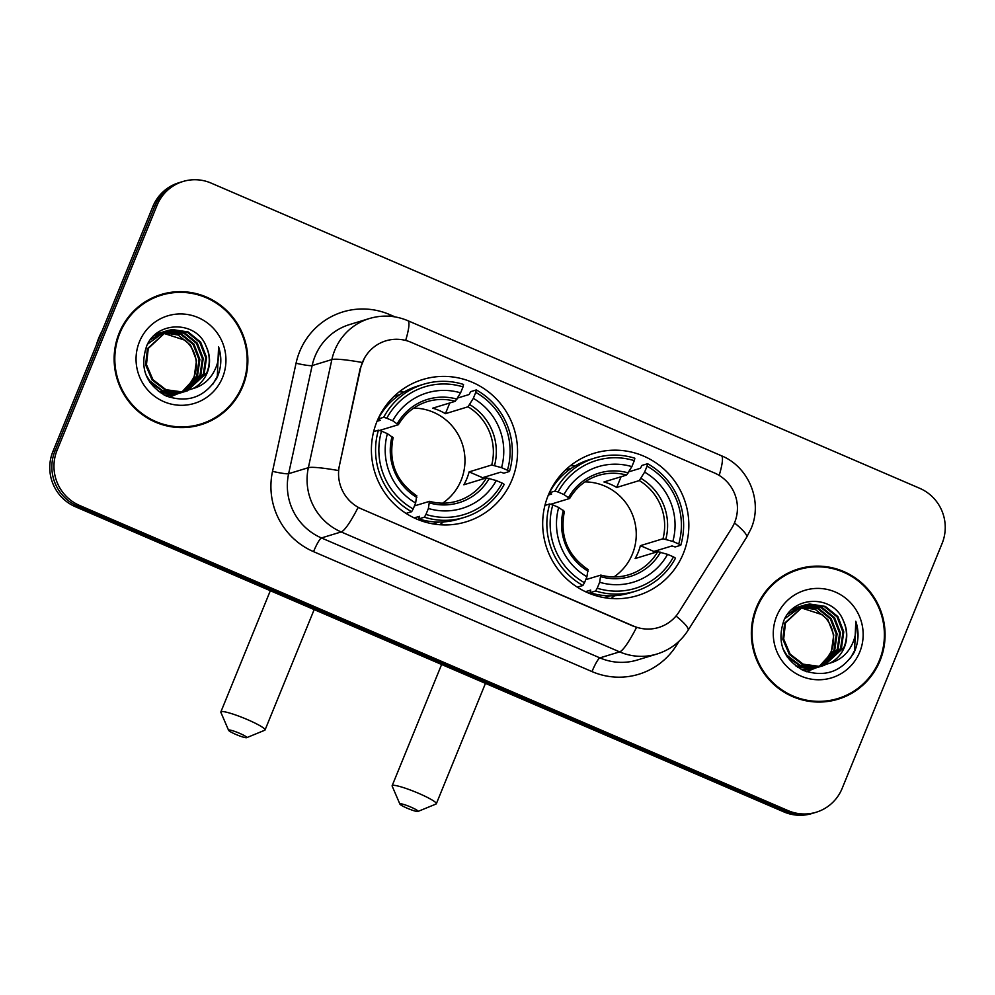 <?xml version="1.0" encoding="UTF-8"?>
<svg xmlns="http://www.w3.org/2000/svg" width="995" height="995" viewBox="0 0 995 995"><rect width="100%" height="100%" fill="white"/><g stroke="black" fill="none" stroke-linecap="round" stroke-linejoin="round"><path stroke-width="1.49" d="M548.22 495.348A74.389 72.958 73.1 0 0 561.814 573.941A74.389 72.958 73.1 0 0 637.459 595.607A74.389 72.958 73.1 0 0 683.316 553.543A74.389 72.958 73.1 0 0 669.722 474.951A74.389 72.958 73.1 0 0 594.077 453.285A74.389 72.958 73.1 0 0 548.22 495.348M376.931 421.581A74.389 72.958 73.1 0 0 390.537 500.162A74.389 72.958 73.1 0 0 466.17 521.828A74.389 72.958 73.1 0 0 512.027 479.764A74.389 72.958 73.1 0 0 498.433 401.172A74.389 72.958 73.1 0 0 422.788 379.505A74.389 72.958 73.1 0 0 376.931 421.581M362.478 362.279A37.897 37.163 73.1 0 0 360.526 368.56L339.419 465.585A37.897 37.163 73.1 0 0 361.571 508.955L633.429 626.042A37.897 37.163 73.1 0 0 658.678 627.484A37.897 37.163 73.1 0 0 679.05 611.875L731.623 528.395A37.897 37.163 73.1 0 0 714.41 472.936L411.084 342.292A37.897 37.163 73.1 0 0 385.836 340.85A37.897 37.163 73.1 0 0 362.478 362.279M119.189 333.002A68.083 66.752 73.1 0 0 131.626 404.915A68.083 66.752 73.1 0 0 200.841 424.753A68.083 66.752 73.1 0 0 242.805 386.247A68.083 66.752 73.1 0 0 230.367 314.333A68.083 66.752 73.1 0 0 161.153 294.508A68.083 66.752 73.1 0 0 119.189 333.002M199.784 425.064A68.083 66.752 73.1 0 0 218.564 415.412M756.399 607.472A68.083 66.752 73.1 0 0 768.849 679.386A68.083 66.752 73.1 0 0 838.064 699.211A68.083 66.752 73.1 0 0 880.028 660.717A68.083 66.752 73.1 0 0 867.578 588.791A68.083 66.752 73.1 0 0 798.363 568.966A68.083 66.752 73.1 0 0 756.399 607.472M837.006 699.522A68.083 66.752 73.1 0 0 855.787 689.883M633.429 626.042L636.551 627.385A49.128 7.413 113.3 0 1 619.624 651.874L341.173 531.939A56.143 55.061 -106.9 0 1 308.363 467.7A49.128 4.764 12.3 0 1 338.35 470.535L360.153 368.672L364.742 357.354M183.018 181.488L178.814 182.769A42.113 41.293 73.1 0 0 152.857 206.587L52.884 451.568A42.113 41.293 73.1 0 0 75.334 506.716L783.911 811.92L786.025 811.273A42.113 41.293 73.1 0 0 814.084 812.878A42.113 41.293 73.1 0 1 786.025 811.273L77.436 506.069L786.025 811.273L788.127 810.639A42.113 41.293 73.1 0 0 816.186 812.231A42.113 41.293 73.1 0 0 842.143 788.413L942.116 543.432A42.113 41.293 73.1 0 0 919.666 488.284L211.089 183.08A42.113 41.293 73.1 0 0 183.018 181.488A42.113 41.293 73.1 0 0 157.061 205.293L57.088 450.287A42.113 41.293 73.1 0 0 79.538 505.435L788.127 810.639M52.884 451.568L54.986 450.922A42.113 41.293 73.1 0 0 77.436 506.069A42.113 41.293 73.1 0 1 54.986 450.922L154.959 205.94L54.986 450.922L57.088 450.287M180.916 182.122A42.113 41.293 73.1 0 0 154.959 205.94A42.113 41.293 73.1 0 1 180.916 182.122M633.168 626.129L358.101 507.45A49.128 7.413 -66.7 0 1 341.173 531.939L321.435 537.947L599.898 657.882A56.143 55.061 73.1 0 0 637.31 660.021L657.048 654.001A56.143 55.061 -106.9 0 1 619.624 651.874L599.898 657.882A14.042 2.114 -66.7 0 0 592 671.588L313.549 551.653A70.185 68.817 -106.9 0 1 272.53 471.344L296.05 363.225A70.185 68.817 -106.9 0 1 389.679 314.582L395.052 316.895M818.276 566.827A68.083 66.752 73.1 0 0 797.318 569.302M181.065 292.368A68.083 66.752 73.1 0 0 160.095 294.831M783.911 811.92A42.113 41.293 73.1 0 0 811.982 813.512L816.186 812.231M161.352 295.179A67.374 66.068 73.1 0 0 119.823 333.275A67.374 66.068 73.1 0 0 132.136 404.455A67.374 66.068 73.1 0 0 200.642 424.081A67.374 66.068 73.1 0 0 242.171 385.973A67.374 66.068 73.1 0 0 229.857 314.806A67.374 66.068 73.1 0 0 161.352 295.179L159.25 295.826A67.374 66.068 73.1 0 0 141.327 304.482M102.124 330.887A70.185 68.817 73.1 0 0 98.853 337.79A70.185 68.817 73.1 0 0 96.353 345.041M162.471 332.604L178.142 335.017L190.63 345.19L196.537 360.476L194.174 376.794L188.863 385.326L181.998 391.93M181.699 392.142L169.349 397.254M188.863 385.326A31.728 31.106 73.1 0 0 194.013 376.844A31.728 31.106 73.1 0 0 185.082 340.265L162.085 332.803M164.075 331.845L181.438 333.972L193.975 344.171L199.883 359.456L197.52 375.774L182.383 391.918M181.985 392.105L180.779 392.652M180.369 392.826L179.15 393.299M178.739 393.448L172.259 394.978L164.001 394.94M163.665 332.019L180.605 334.233L193.142 344.419L199.05 359.717L196.687 376.035L181.936 391.968M177.496 393.858L171.426 395.239L164.871 395.376M165.692 331.186L169.063 330.576L184.784 332.952L197.308 343.151L203.229 358.436L200.853 374.754L184.125 391.632M183.714 391.806L182.495 392.291M183.279 391.893L175.605 393.958L158.354 391.321M165.282 331.335L168.23 330.825L183.951 333.213L196.475 343.399L202.395 358.697L200.02 375.015L183.689 391.719M181.65 392.54L180.418 392.963M180.829 392.838L174.772 394.219L160.195 392.652M192.794 388.659A31.728 31.106 73.1 0 0 207.171 372.839A31.728 31.106 73.1 0 0 206.214 346.546C196.463 320.104 156.389 320.8 146.613 346.185C139.412 367.976 145.904 384.555 166.103 395.96C187.57 403.298 204.46 397.378 216.786 378.212L217.731 376.06C221.524 366.458 221.81 356.707 218.577 346.82C219.795 356.732 217.718 365.936 212.345 374.418C207.632 381.558 201.114 386.309 192.794 388.659L182.284 391.93L166.016 389.717L152.931 379.692L146.464 364.568L148.267 348.424L167.347 330.626L172.409 329.556L188.13 331.944L200.654 342.131L206.562 357.416L204.199 373.734L185.829 391.271M185.418 391.421L178.938 392.938L162.67 390.724L149.586 380.712L145.78 374.468M166.936 330.75L171.575 329.805L187.296 332.193L199.821 342.379L205.729 357.678L203.366 373.996L185.406 391.371M184.995 391.52L183.752 391.943M184.174 391.819L178.105 393.199L162.732 391.346L149.909 382.378M206.214 346.546C210.107 355.439 210.268 364.257 206.711 372.976L187.097 390.923M187.52 390.799L181.451 392.179L165.182 389.965L152.086 379.941L145.618 364.817L147.434 348.673L167.347 330.626M155.705 334.221L158.591 333.325M159.013 333.213L160.294 332.939M160.73 332.865L162.036 332.653M155.78 334.158L157.322 333.673M154.312 335.452L163.23 332.094M162.347 332.206L163.64 331.92M154.884 334.929L160.668 332.666M160.245 332.79L161.513 332.454M147.658 344.096L165.269 331.285M150.494 339.693L164.013 331.646M163.59 331.77L164.859 331.435M139.449 341.733A45.758 44.874 73.1 0 0 163.839 401.657A45.758 44.874 73.1 0 0 222.544 377.528A45.758 44.874 73.1 0 0 198.154 317.592A45.758 44.874 73.1 0 0 139.449 341.733M178.826 427.527A67.374 66.068 73.1 0 0 198.527 424.716L200.642 424.081M218.577 346.82L217.345 376.172L213.054 383.958M798.575 569.637A67.374 66.068 73.1 0 0 757.046 607.746A67.374 66.068 73.1 0 0 769.359 678.913A67.374 66.068 73.1 0 0 837.852 698.54A67.374 66.068 73.1 0 0 879.381 660.431A67.374 66.068 73.1 0 0 867.08 589.264A67.374 66.068 73.1 0 0 798.575 569.637L796.473 570.284A67.374 66.068 73.1 0 0 778.538 578.941M799.694 607.062L815.365 609.475L827.852 619.649L833.76 634.934L831.397 651.252L826.074 659.784L819.221 666.401M818.91 666.613L806.572 671.712M826.074 659.784A31.728 31.106 73.1 0 0 831.235 651.302A31.728 31.106 73.1 0 0 822.293 614.723L799.296 607.261M801.286 606.303L818.661 608.442L831.186 618.629L837.106 633.914L834.73 650.232L819.594 666.376M819.196 666.563L818.002 667.11M817.591 667.284L816.373 667.769M815.95 667.906L809.482 669.436L801.224 669.399M800.888 606.477L817.828 608.691L830.352 618.878L836.26 634.176L833.897 650.494L819.159 666.426M814.706 668.317L808.649 669.697L802.082 669.846M802.915 605.644L806.286 605.035L822.007 607.423L834.531 617.609L840.439 632.907L838.076 649.225L821.335 666.103M820.937 666.264L819.706 666.75M819.295 666.899L812.815 668.416L795.577 665.779M802.505 605.793L805.452 605.283L821.161 607.671L833.698 617.87L839.606 633.156L837.243 649.474L820.9 666.177M820.502 666.351L819.283 666.849M818.873 666.998L817.629 667.421M818.052 667.297L811.982 668.677L797.418 667.123M830.017 663.118A31.728 31.106 73.1 0 0 844.382 647.297A31.728 31.106 73.1 0 0 843.437 621.004C833.673 594.562 793.612 595.271 783.836 620.656C776.635 642.434 783.127 659.026 803.313 670.419C824.78 677.757 841.683 671.836 853.996 652.683L854.954 650.519C858.747 640.917 859.033 631.166 855.799 621.278C857.006 631.191 854.929 640.394 849.568 648.877C844.842 656.016 838.325 660.767 830.017 663.118L819.507 666.389L803.226 664.175L790.142 654.15L783.674 639.026L785.49 622.882L804.569 605.084L809.631 604.015L825.34 606.403L837.877 616.589L843.785 631.887L841.422 648.205L823.052 665.73M822.641 665.879L816.161 667.409L799.893 665.195L786.809 655.17L783.003 648.927M804.147 605.221L808.798 604.276L824.507 606.651L837.044 616.85L842.952 632.136L840.588 648.454L822.629 665.829M822.218 665.978L820.975 666.414M821.397 666.289L815.328 667.657L799.955 665.804L787.132 656.837M843.437 621.004C847.317 629.91 847.479 638.715 843.922 647.434L824.32 665.394M824.731 665.269L818.674 666.638L802.393 664.424L789.309 654.399L782.841 639.287L784.645 623.131L804.569 605.084M792.915 608.691L795.801 607.783M796.224 607.684L797.517 607.398M797.94 607.323L799.259 607.112M793.003 608.617L794.545 608.144M791.535 609.91L799.147 606.763M799.57 606.664L800.851 606.378M792.107 609.388L797.89 607.124M797.468 607.248L798.736 606.913M799.159 606.813L800.453 606.552M784.868 618.554L802.492 605.744M787.704 614.151L801.224 606.104M800.813 606.229L802.082 605.893M776.672 616.191A45.758 44.874 73.1 0 0 801.062 676.127A45.758 44.874 73.1 0 0 859.755 651.986A45.758 44.874 73.1 0 0 835.365 592.05A45.758 44.874 73.1 0 0 776.672 616.191M816.037 701.997A67.374 66.068 73.1 0 0 835.75 699.174L837.852 698.54M855.799 621.278L854.568 650.643L850.277 658.416M235.852 734.422A9.826 1.231 -157.8 0 0 246.66 737.681A9.826 1.231 -157.8 0 0 239.534 733.29A9.826 1.231 -157.8 0 0 228.601 730.318A9.826 1.231 -157.8 0 0 235.852 734.422M228.601 730.318L220.89 712.37A23.868 2.985 22.2 0 1 220.853 711.947A23.868 2.985 22.2 0 1 247.419 719.596A23.868 2.985 22.2 0 1 265.043 729.982A23.868 2.985 22.2 0 1 264.72 730.255L246.66 737.681M442.663 503.159A51.939 50.932 73.1 0 0 461.12 480.286A51.939 50.932 73.1 0 0 413.696 408.124M425.947 514.452L424.367 517.201A69.625 68.269 73.1 0 0 464.255 517.425A69.625 68.269 73.1 0 0 504.216 484.366L502.176 483.097A66.814 65.521 73.1 0 1 425.947 514.452L428.385 508.482A60.359 59.19 73.1 0 0 496.281 480.56L486.443 477.886L463.844 484.776A51.939 50.932 73.1 0 0 466.904 478.52A51.939 50.932 73.1 0 0 469.105 471.879L491.717 464.988L501.542 467.662A60.359 59.19 73.1 0 0 473.321 398.348L475.759 392.378A66.814 65.521 73.1 0 1 507.438 470.212L509.477 471.468A69.625 68.269 73.1 0 0 476.294 389.94L475.759 392.378M414.455 505.895L429.566 501.331C438.944 503.868 448.26 503.756 457.501 500.995A51.939 50.932 73.1 0 0 486.443 477.886M377.055 421.295L380.339 420.3L378.063 419.007L383.697 417.291L386.781 418.236A66.814 65.521 73.1 0 1 463.023 386.893L463.546 384.456A69.625 68.269 73.1 0 0 423.659 384.232A69.625 68.269 73.1 0 0 383.697 417.291M457.613 398.025L469.13 394.517L470.66 391.657L476.294 389.94M509.477 471.468L503.843 473.185L500.734 472.152L482.575 477.687A66.677 65.384 -106.9 0 1 482.115 479.204M424.367 517.201L418.733 518.917L419.417 516.33L414.194 517.922M418.733 518.917A69.625 68.269 73.1 0 0 458.62 519.141L464.255 517.425M406.047 513.408L411.619 511.716L413.199 508.955A66.814 65.521 73.1 0 1 381.52 431.133L378.436 430.188A69.625 68.269 73.1 0 0 411.619 511.716M378.436 430.188L373.647 431.643M507.438 470.212L501.542 467.662M496.281 480.56L502.176 483.097M381.52 431.133L387.416 433.671A60.359 59.19 73.1 0 0 415.636 502.997L413.199 508.955M473.321 398.348L468.023 406.793L445.412 413.684L449.777 402.975M429.442 501.331L428.385 508.482M393 437.638L387.416 433.671M415.636 502.997L416.694 495.846M423.659 384.232L418.024 385.948A69.625 68.269 73.1 0 0 378.063 419.007M463.023 386.893L460.585 392.851A60.359 59.19 73.1 0 0 392.689 420.773L386.781 418.236M445.412 413.684A51.939 50.932 -106.9 0 0 432.663 408.186L455.275 401.296L460.585 392.851M392.689 420.773L398.274 424.741L379.418 430.487M455.275 401.296A51.939 50.932 73.1 0 0 427.216 401.632C414.766 405.599 405.152 413.273 398.386 424.666L398.274 424.741M374.841 431.283L373.846 430.86M482.575 477.687L469.105 471.879M443.459 521.915A72.996 71.578 -106.9 0 1 439.728 524.726M399.231 391.843A72.996 71.578 -106.9 0 1 403.895 392.105M407.129 808.189A9.826 1.231 -157.8 0 0 417.937 811.46A9.826 1.231 -157.8 0 0 410.811 807.069A9.826 1.231 -157.8 0 0 399.89 804.084A9.826 1.231 -157.8 0 0 407.129 808.189M399.89 804.084L392.179 786.137A23.868 2.985 22.2 0 1 392.142 785.714A23.868 2.985 22.2 0 1 418.708 793.376A23.868 2.985 22.2 0 1 436.332 803.749A23.868 2.985 22.2 0 1 436.009 804.035L417.937 811.46M613.94 576.926A51.939 50.932 73.1 0 0 632.397 554.053A51.939 50.932 73.1 0 0 584.985 481.891M597.224 588.219L595.644 590.98A69.625 68.269 73.1 0 0 635.531 591.204A69.625 68.269 73.1 0 0 675.493 558.145L673.466 556.877A66.814 65.521 73.1 0 1 597.224 588.219L599.662 582.262A60.359 59.19 73.1 0 0 667.558 554.339L657.732 551.665L635.121 558.556A51.939 50.932 73.1 0 0 638.193 552.287A51.939 50.932 73.1 0 0 640.382 545.658L662.993 538.768L672.831 541.442A60.359 59.19 73.1 0 0 644.611 472.127L647.048 466.157A66.814 65.521 73.1 0 1 678.727 543.979L680.767 545.248A69.625 68.269 73.1 0 0 647.583 463.72L647.048 466.157M585.732 579.675L600.843 575.098C610.233 577.647 619.549 577.535 628.778 574.774A51.939 50.932 73.1 0 0 657.732 551.665M548.332 495.075L551.616 494.067L549.352 492.786L554.986 491.07L558.071 492.015A66.814 65.521 73.1 0 1 634.3 460.66L634.835 458.235A69.625 68.269 73.1 0 0 594.948 458.011A69.625 68.269 73.1 0 0 554.986 491.07M628.89 471.804L640.419 468.284L641.949 465.436L647.583 463.72M680.767 545.248L675.132 546.964L672.023 545.932L653.864 551.466A66.677 65.384 -106.9 0 1 653.404 552.984M595.644 590.98L590.01 592.697L590.707 590.097L585.47 591.689M590.01 592.697A69.625 68.269 73.1 0 0 629.91 592.92L635.531 591.204M577.336 587.187L582.896 585.483L584.488 582.734A66.814 65.521 73.1 0 1 552.81 504.913L549.713 503.967A69.625 68.269 73.1 0 0 582.896 585.483M549.713 503.967L544.924 505.423M678.727 543.979L672.831 541.442M667.558 554.339L673.466 556.877M552.81 504.913L558.705 507.45A60.359 59.19 73.1 0 0 586.926 576.764L584.488 582.734M644.611 472.127L639.3 480.573L616.701 487.45L621.067 476.754M600.719 575.11L599.662 582.262M564.289 511.418L558.705 507.45M586.926 576.764L587.983 569.613M594.948 458.011L589.314 459.727A69.625 68.269 73.1 0 0 549.352 492.786M634.3 460.66L631.862 466.63A60.359 59.19 73.1 0 0 563.966 494.552L558.071 492.015M616.701 487.45A51.939 50.932 -106.9 0 0 603.953 481.966L626.564 475.075L631.862 466.63M563.966 494.552L569.55 498.52L550.708 504.266M626.564 475.075A51.939 50.932 73.1 0 0 598.505 475.411C586.043 479.379 576.428 487.053 569.675 498.445L569.55 498.52M546.131 505.062L545.136 504.627M653.864 551.466L640.382 545.658M614.748 595.682A72.996 71.578 -106.9 0 1 611.017 598.505M570.521 465.623A72.996 71.578 -106.9 0 1 575.185 465.884M272.53 471.344A14.042 1.368 -167.7 0 0 288.625 473.707L308.363 467.7L331.87 359.568A56.143 55.061 -106.9 0 1 334.755 350.277A56.143 55.061 -106.9 0 1 369.369 318.537L349.631 324.544A56.143 55.061 73.1 0 0 315.029 356.297A56.143 55.061 73.1 0 0 312.144 365.588L288.625 473.707A56.143 55.061 73.1 0 0 321.435 537.947A14.042 2.114 -66.7 0 0 313.549 551.653M362.13 362.454A49.128 4.764 12.3 0 0 331.87 359.568L312.144 365.588A14.042 1.368 -167.7 0 1 296.05 363.225M719.186 475.411A49.128 7.413 -66.7 0 0 721.313 455.71L407.801 320.676A49.128 7.413 113.3 0 1 405.661 340.439M676.015 616.029A49.128 7.338 32.2 0 1 688.067 630.295C680.58 641.912 670.232 649.822 657.048 654.001M734.472 522.91A49.128 7.338 32.2 0 1 746.636 537.275L688.067 630.295M679.1 641.19L676.5 645.332A70.185 68.817 -106.9 0 1 592 671.588M157.061 205.293L152.857 206.587M79.538 505.435L75.334 506.716M675.257 644.511A14.042 2.102 -147.8 0 0 676.5 645.332M389.679 314.582A14.042 2.114 -66.7 0 0 389.033 316.211M429.653 501.393A51.939 50.932 73.1 0 0 457.501 500.995M494.527 465.523A53.991 52.946 73.1 0 0 469.727 404.604M429.591 502.948A53.991 52.946 73.1 0 0 489.266 478.421M392.055 436.544A53.991 52.946 73.1 0 0 416.843 497.463M491.717 464.988A51.939 50.932 73.1 0 0 468.023 406.793M456.979 399.119A53.991 52.946 73.1 0 0 397.316 423.646M433.173 523.917A67.299 65.993 73.1 0 0 433.808 523.619M394.94 396.072A67.299 65.993 73.1 0 0 394.244 396.184M600.943 575.16A51.939 50.932 73.1 0 0 628.778 574.774M665.804 539.302A53.991 52.946 73.1 0 0 641.016 478.384M600.88 576.727A53.991 52.946 73.1 0 0 660.543 552.188M563.332 510.323A53.991 52.946 73.1 0 0 588.132 571.242M662.993 538.768A51.939 50.932 73.1 0 0 639.3 480.573M628.268 472.886A53.991 52.946 73.1 0 0 568.605 497.425M604.45 597.697A67.299 65.993 73.1 0 0 605.097 597.398M566.217 469.839A67.299 65.993 73.1 0 0 565.521 469.951M746.636 537.275L751.101 528.581C762.966 501.405 748.837 466.779 721.313 455.71M407.801 320.676C395.251 315.415 382.441 314.706 369.369 318.537M314.171 609.587L265.043 729.982M394.082 396.321L400.089 394.493M416.855 495.858C396.197 481.679 388.299 462.24 393.137 437.539M432.962 523.88L438.957 522.052M270.329 590.707L220.853 711.947M485.46 683.366L436.332 803.749M565.371 470.1L571.366 468.272M588.144 569.625C567.486 555.459 559.576 536.019 564.414 511.306M604.251 597.659L610.246 595.831M441.618 664.486L392.142 785.714"/></g></svg>
